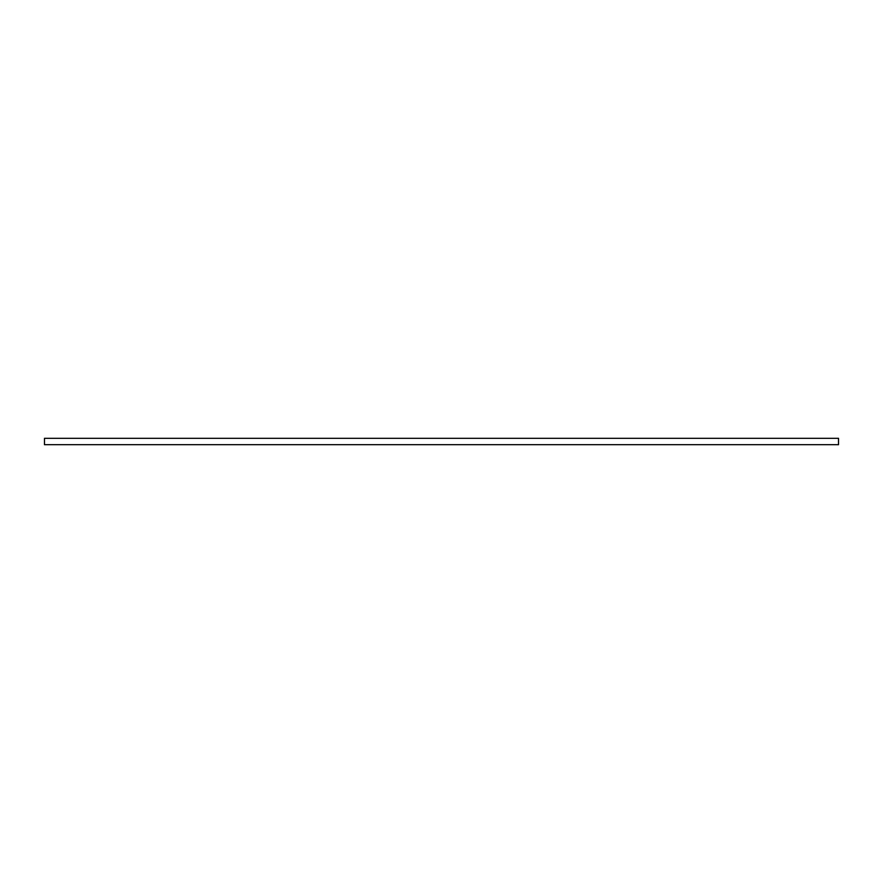 <?xml version="1.0" encoding="UTF-8"?>
<svg xmlns="http://www.w3.org/2000/svg" width="883" height="883" viewBox="0 0 883 883"><rect width="100%" height="100%" fill="white"/><g stroke="black" fill="none" stroke-linecap="round" stroke-linejoin="round"><path stroke-width="1.32" d="M838.519 438.321L838.519 444.679L44.481 444.679L44.481 438.321L838.519 438.321L838.519 444.679M44.481 438.321L44.481 444.679"/></g></svg>
